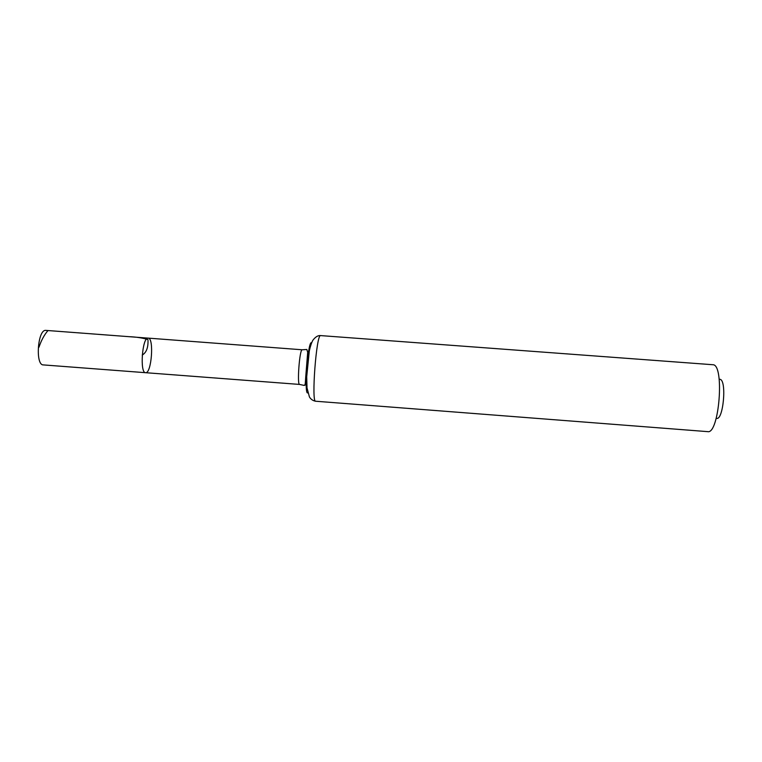 <?xml version="1.0" encoding="UTF-8"?>
<svg xmlns="http://www.w3.org/2000/svg" width="762" height="762" viewBox="0 0 762 762"><rect width="100%" height="100%" fill="white"/><g stroke="black" fill="none" stroke-linecap="round" stroke-linejoin="round"><path stroke-width="1.14" d="M148.066 338.118L148.209 338.118C154.257 337.871 151.533 373.847 145.59 372.694C139.636 373.237 142.199 337.395 148.066 338.118L45.701 330.375C37.681 329.489 35.185 365.274 43.282 364.903L145.59 372.694C139.636 373.237 142.199 337.395 148.066 338.118M716.251 418.195C723.233 421.957 727.167 379.562 719.833 379.286M315.659 401.231L707.669 431.635C719.233 434.664 724.748 364.226 712.899 364.731L320.25 335.566C317.849 335.413 315.392 336.975 312.868 340.262C311.601 342.538 310.42 346.081 309.315 350.882L306.705 376.723L307.01 387.839L309.41 396.916C310.839 399.307 312.925 400.745 315.659 401.231C311.191 402.965 316.373 333.918 320.583 335.585L320.64 335.585M142.237 355.054C146.456 352.577 148.371 347.415 147.971 339.557C142.465 337.909 136.179 336.947 129.102 336.68L47.977 330.546C44.234 334.899 41.234 340.452 38.976 347.215M145.59 372.694L299.609 384.429C296.904 385.22 299.561 349.301 302.171 349.777L148.209 338.118M307.819 392.782C303.905 396.097 307.743 341.795 311.372 342.69L311.62 342.757M299.609 384.429L304.095 385.41C304.99 383.705 304.981 389.401 305.714 377.057L307.696 352.301L306.829 349.482L302.238 349.777"/></g></svg>
